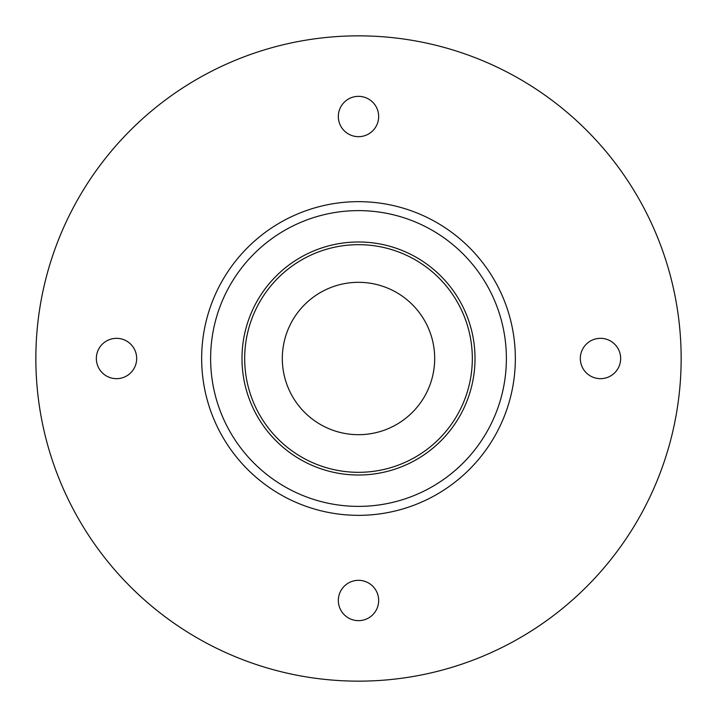 <?xml version="1.0" encoding="UTF-8"?>
<svg xmlns="http://www.w3.org/2000/svg" width="717" height="717" viewBox="0 0 717 717"><rect width="100%" height="100%" fill="white"/><g stroke="black" fill="none" stroke-linecap="round" stroke-linejoin="round"><path stroke-width="1.08" d="M96.347 358.5A20.166 20.166 0 0 1 116.513 338.334A20.166 20.166 0 0 1 136.678 358.5A20.166 20.166 0 0 1 116.513 378.666A20.166 20.166 0 0 1 96.347 358.5M338.334 116.513A20.166 20.166 0 0 1 358.5 96.347A20.166 20.166 0 0 1 378.666 116.513A20.166 20.166 0 0 1 358.5 136.678A20.166 20.166 0 0 1 338.334 116.513M580.322 358.5A20.166 20.166 0 0 1 600.487 338.334A20.166 20.166 0 0 1 620.653 358.5A20.166 20.166 0 0 1 600.487 378.666A20.166 20.166 0 0 1 580.322 358.5M338.334 600.487A20.166 20.166 0 0 1 358.5 580.322A20.166 20.166 0 0 1 378.666 600.487A20.166 20.166 0 0 1 358.5 620.653A20.166 20.166 0 0 1 338.334 600.487M210.619 358.5A147.881 147.881 0 0 0 358.5 506.381A147.881 147.881 0 0 0 506.381 358.5A147.881 147.881 0 0 0 358.5 210.619A147.881 147.881 0 0 0 210.619 358.5M515.344 358.5A156.844 156.844 0 0 1 358.5 515.344A156.844 156.844 0 0 1 201.656 358.5A156.844 156.844 0 0 1 358.5 201.656A156.844 156.844 0 0 1 515.344 358.5M681.15 358.5A322.65 322.65 0 0 1 358.5 681.15A322.65 322.65 0 0 1 35.85 358.5A322.65 322.65 0 0 1 358.5 35.85A322.65 322.65 0 0 1 681.15 358.5M282.319 358.5A76.181 76.181 0 0 1 358.5 282.319A76.181 76.181 0 0 1 434.681 358.5A76.181 76.181 0 0 1 358.5 434.681A76.181 76.181 0 0 1 282.319 358.5M244.676 358.5A113.824 113.824 0 0 1 358.5 244.676A113.824 113.824 0 0 1 472.324 358.5A113.824 113.824 0 0 1 358.5 472.324A113.824 113.824 0 0 1 244.676 358.5M241.988 358.5A116.513 116.513 0 0 1 358.5 241.988A116.513 116.513 0 0 1 475.012 358.5A116.513 116.513 0 0 1 358.5 475.012A116.513 116.513 0 0 1 241.988 358.5"/></g></svg>
